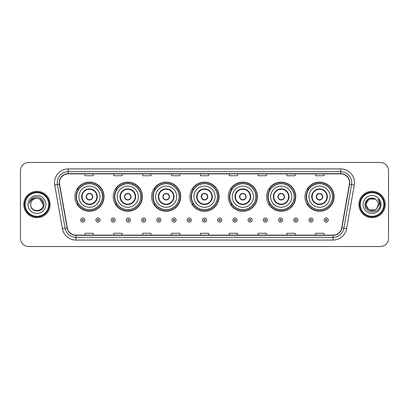 <?xml version="1.0" encoding="UTF-8"?>
<svg xmlns="http://www.w3.org/2000/svg" width="409" height="409" viewBox="0 0 409 409"><rect width="100%" height="100%" fill="white"/><g stroke="black" fill="none" stroke-linecap="round" stroke-linejoin="round"><path stroke-width="0.61" d="M304.986 196.698A14.56 14.56 0 0 0 319.547 211.259A14.56 14.56 0 0 0 334.102 196.698A14.56 14.56 0 0 0 319.547 182.138A14.56 14.56 0 0 0 304.986 196.698M266.637 196.698A14.56 14.56 0 0 0 281.198 211.259A14.56 14.56 0 0 0 295.758 196.698A14.56 14.56 0 0 0 281.198 182.138A14.56 14.56 0 0 0 266.637 196.698M228.288 196.698A14.56 14.56 0 0 0 242.849 211.259A14.56 14.56 0 0 0 257.409 196.698A14.56 14.56 0 0 0 242.849 182.138A14.56 14.56 0 0 0 228.288 196.698M189.94 196.698A14.56 14.56 0 0 0 204.5 211.259A14.56 14.56 0 0 0 219.06 196.698A14.56 14.56 0 0 0 204.5 182.138A14.56 14.56 0 0 0 189.94 196.698M151.591 196.698A14.56 14.56 0 0 0 166.151 211.259A14.56 14.56 0 0 0 180.712 196.698A14.56 14.56 0 0 0 166.151 182.138A14.56 14.56 0 0 0 151.591 196.698M113.242 196.698A14.56 14.56 0 0 0 127.802 211.259A14.56 14.56 0 0 0 142.363 196.698A14.56 14.56 0 0 0 127.802 182.138A14.56 14.56 0 0 0 113.242 196.698M74.898 196.698A14.56 14.56 0 0 0 89.453 211.259A14.56 14.56 0 0 0 104.014 196.698A14.56 14.56 0 0 0 89.453 182.138A14.56 14.56 0 0 0 74.898 196.698M78.39 204.117A13.323 13.323 0 0 1 78.39 189.28M116.734 204.117A13.323 13.323 0 0 1 116.734 189.28M155.083 204.117A13.323 13.323 0 0 1 155.083 189.28M193.431 204.117A13.323 13.323 0 0 1 193.431 189.28M231.78 204.117A13.323 13.323 0 0 1 231.78 189.28M270.129 204.117A13.323 13.323 0 0 1 270.129 189.28M308.478 204.117A13.323 13.323 0 0 1 308.478 189.28M20.45 170.711L20.45 238.289A8.241 8.241 0 0 0 28.691 246.53L380.309 246.53A8.241 8.241 0 0 0 388.55 238.289L388.55 170.711A8.241 8.241 0 0 0 380.309 162.47L28.691 162.47A8.241 8.241 0 0 0 20.45 170.711L20.45 238.289M23.748 204.5A13.185 13.185 0 0 0 36.933 217.685A13.185 13.185 0 0 0 50.118 204.5A13.185 13.185 0 0 0 36.933 191.315A13.185 13.185 0 0 0 23.748 204.5A13.185 13.185 0 0 0 36.933 217.685A13.185 13.185 0 0 0 50.118 204.5A13.185 13.185 0 0 0 36.933 191.315A13.185 13.185 0 0 0 23.748 204.5M358.882 204.5A13.185 13.185 0 0 0 372.067 217.685A13.185 13.185 0 0 0 385.252 204.5A13.185 13.185 0 0 0 372.067 191.315A13.185 13.185 0 0 0 358.882 204.5A13.185 13.185 0 0 0 372.067 217.685A13.185 13.185 0 0 0 385.252 204.5A13.185 13.185 0 0 0 372.067 191.315A13.185 13.185 0 0 0 358.882 204.5M59.458 182.659A8.788 8.788 0 0 1 68.247 173.871L340.753 173.871A8.788 8.788 0 0 1 349.409 184.188L341.709 227.864A8.788 8.788 0 0 1 333.049 235.129L75.951 235.129A8.788 8.788 0 0 1 67.291 227.864L59.591 184.188A8.788 8.788 0 0 1 59.458 182.659M59.239 182.659A9.008 9.008 0 0 0 59.377 184.224L67.076 227.905A9.008 9.008 0 0 0 75.951 235.349L333.049 235.349A9.008 9.008 0 0 0 341.924 227.905L349.623 184.224A9.008 9.008 0 0 0 340.753 173.651L68.247 173.651A9.008 9.008 0 0 0 59.239 182.659M54.724 185.047A13.737 13.737 0 0 1 68.247 168.927L340.753 168.927A13.737 13.737 0 0 1 354.276 185.047L346.576 228.723A13.737 13.737 0 0 1 333.049 240.073L75.951 240.073A13.737 13.737 0 0 1 62.424 228.723L54.724 185.047L57.429 184.571A10.987 10.987 0 0 1 68.247 171.673L340.753 171.673A10.987 10.987 0 0 1 351.571 184.571L343.872 228.248A10.987 10.987 0 0 1 333.049 237.327L75.951 237.327A10.987 10.987 0 0 1 65.128 228.248L57.429 184.571A10.987 10.987 0 0 1 57.26 182.659M380.309 162.47L28.691 162.47M28.691 246.53L380.309 246.53M388.55 238.289L388.55 170.711M200.379 173.871L200.379 175.732L208.621 175.732L208.621 173.871M171.535 173.871L171.535 175.732L179.776 175.732L179.776 173.871M142.69 173.871L142.69 175.732L150.931 175.732L150.931 173.871M113.85 173.871L113.85 175.732L122.092 175.732L122.092 173.871M85.006 173.871L85.006 175.732L93.247 175.732L93.247 173.871M229.224 173.871L229.224 175.732L237.465 175.732L237.465 173.871M258.069 173.871L258.069 175.732L266.31 175.732L266.31 173.871M286.908 173.871L286.908 175.732L295.15 175.732L295.15 173.871M315.753 173.871L315.753 175.732L323.994 175.732L323.994 173.871M208.621 235.129L208.621 233.268L200.379 233.268L200.379 235.129M179.776 235.129L179.776 233.268L171.535 233.268L171.535 235.129M150.931 235.129L150.931 233.268L142.69 233.268L142.69 235.129M122.092 235.129L122.092 233.268L113.85 233.268L113.85 235.129M93.247 235.129L93.247 233.268L85.006 233.268L85.006 235.129M237.465 235.129L237.465 233.268L229.224 233.268L229.224 235.129M266.31 235.129L266.31 233.268L258.069 233.268L258.069 235.129M295.15 235.129L295.15 233.268L286.908 233.268L286.908 235.129M323.994 235.129L323.994 233.268L315.753 233.268L315.753 235.129M48.743 204.5A11.81 11.81 0 0 0 36.933 192.69A11.81 11.81 0 0 0 25.118 204.5A11.81 11.81 0 0 0 36.933 216.31A11.81 11.81 0 0 0 48.743 204.5M49.295 204.5A12.362 12.362 0 0 0 36.933 192.138A12.362 12.362 0 0 0 24.571 204.5A12.362 12.362 0 0 0 36.933 216.862A12.362 12.362 0 0 0 49.295 204.5M36.933 198.288L40.036 199.122L43.144 204.5C42.771 200.727 40.706 198.656 36.933 198.288L40.036 199.122L43.144 204.5L40.036 199.122L36.933 198.288L40.036 199.122L43.144 204.5L40.036 199.122L36.933 198.288L40.036 199.122L43.144 204.5C43.523 212.511 30.343 212.511 30.721 204.5C30.143 213.181 44.29 212.982 44.014 204.5C44.494 198.559 36.779 194.715 32.214 198.421C30.598 199.715 29.632 201.376 29.315 203.411C30.593 199.771 33.129 198.063 36.933 198.288L40.036 199.122L43.144 204.5C43.523 212.511 30.343 212.511 30.721 204.5C30.343 212.511 43.523 212.511 43.144 204.5C43.523 212.511 30.343 212.511 30.721 204.5C30.343 212.511 43.523 212.511 43.144 204.5C43.523 212.511 30.343 212.511 30.721 204.5A6.212 6.212 0 0 1 36.933 198.288L40.036 199.122L43.144 204.5A6.212 6.212 0 0 0 43.139 204.275M27.976 204.5A8.957 8.957 0 0 0 36.933 213.457A8.957 8.957 0 0 0 45.89 204.5A8.957 8.957 0 0 0 36.933 195.543A8.957 8.957 0 0 0 27.976 204.5M78.881 196.698A10.578 10.578 0 0 1 89.453 186.121A10.578 10.578 0 0 1 100.031 196.698A10.578 10.578 0 0 1 89.453 207.276A10.578 10.578 0 0 1 78.881 196.698A10.578 10.578 0 0 0 89.453 207.276A10.578 10.578 0 0 0 100.031 196.698M82.04 196.698A7.418 7.418 0 0 0 89.453 204.117A7.418 7.418 0 0 0 96.872 196.698A7.418 7.418 0 0 0 89.453 189.28A7.418 7.418 0 0 0 82.04 196.698M78.554 189.28A13.185 13.185 0 0 0 78.554 204.117M102.449 196.698A12.991 12.991 0 0 0 89.453 183.707A12.991 12.991 0 0 0 76.463 196.698A12.991 12.991 0 0 0 89.453 209.694A12.991 12.991 0 0 0 102.449 196.698M86.161 196.698A3.298 3.298 0 0 0 89.453 199.996A3.298 3.298 0 0 0 92.751 196.698A3.298 3.298 0 0 0 89.453 193.401A3.298 3.298 0 0 0 86.161 196.698M103.738 196.698A14.284 14.284 0 0 1 77.245 204.117L78.569 204.117A13.17 13.17 0 0 0 102.628 196.729A13.17 13.17 0 0 0 78.569 189.28L77.245 189.28A14.284 14.284 0 0 1 103.738 196.698M86.263 195.875L86.376 195.875A3.185 3.185 0 0 1 92.536 195.875L92.362 195.875A3.021 3.021 0 0 1 89.453 199.72A3.021 3.021 0 0 1 86.55 195.875A3.021 3.021 0 0 1 92.362 195.875L92.649 195.875M92.649 197.521L92.536 197.521A3.185 3.185 0 0 1 86.376 197.521L86.263 197.521M117.23 196.698A10.578 10.578 0 0 1 127.802 186.121A10.578 10.578 0 0 1 138.38 196.698A10.578 10.578 0 0 1 127.802 207.276A10.578 10.578 0 0 1 117.23 196.698A10.578 10.578 0 0 0 127.802 207.276A10.578 10.578 0 0 0 138.38 196.698M120.384 196.698A7.418 7.418 0 0 0 127.802 204.117A7.418 7.418 0 0 0 135.221 196.698A7.418 7.418 0 0 0 127.802 189.28A7.418 7.418 0 0 0 120.384 196.698M116.902 189.28A13.185 13.185 0 0 0 116.902 204.117M140.798 196.698A12.991 12.991 0 0 0 127.802 183.707A12.991 12.991 0 0 0 114.811 196.698A12.991 12.991 0 0 0 127.802 209.694A12.991 12.991 0 0 0 140.798 196.698M124.505 196.698A3.298 3.298 0 0 0 127.802 199.996A3.298 3.298 0 0 0 131.1 196.698A3.298 3.298 0 0 0 127.802 193.401A3.298 3.298 0 0 0 124.505 196.698M142.087 196.698A14.284 14.284 0 0 1 115.594 204.117L116.918 204.117A13.17 13.17 0 0 0 140.972 196.729A13.17 13.17 0 0 0 116.918 189.28L115.594 189.28A14.284 14.284 0 0 1 142.087 196.698M124.612 195.875L124.725 195.875A3.185 3.185 0 0 1 130.885 195.875L130.711 195.875A3.021 3.021 0 0 1 127.802 199.72A3.021 3.021 0 0 1 124.898 195.875A3.021 3.021 0 0 1 130.711 195.875L130.998 195.875M130.998 197.521L130.711 197.521A3.021 3.021 0 0 1 124.898 197.521L124.612 197.521M130.711 197.521L130.885 197.521A3.185 3.185 0 0 1 124.725 197.521L124.898 197.521M155.573 196.698A10.578 10.578 0 0 1 166.151 186.121A10.578 10.578 0 0 1 176.729 196.698A10.578 10.578 0 0 1 166.151 207.276A10.578 10.578 0 0 1 155.573 196.698A10.578 10.578 0 0 0 166.151 207.276A10.578 10.578 0 0 0 176.729 196.698M158.733 196.698A7.418 7.418 0 0 0 166.151 204.117A7.418 7.418 0 0 0 173.569 196.698A7.418 7.418 0 0 0 166.151 189.28A7.418 7.418 0 0 0 158.733 196.698M155.251 189.28A13.185 13.185 0 0 0 155.251 204.117M179.147 196.698A12.991 12.991 0 0 0 166.151 183.707A12.991 12.991 0 0 0 153.16 196.698A12.991 12.991 0 0 0 166.151 209.694A12.991 12.991 0 0 0 179.147 196.698M162.854 196.698A3.298 3.298 0 0 0 166.151 199.996A3.298 3.298 0 0 0 169.449 196.698A3.298 3.298 0 0 0 166.151 193.401A3.298 3.298 0 0 0 162.854 196.698M180.435 196.698A14.284 14.284 0 0 1 153.942 204.117L155.267 204.117A13.17 13.17 0 0 0 179.321 196.729A13.17 13.17 0 0 0 155.267 189.28L153.942 189.28A14.284 14.284 0 0 1 180.435 196.698M162.961 195.875L163.073 195.875A3.185 3.185 0 0 1 169.229 195.875L169.06 195.875A3.021 3.021 0 0 1 166.151 199.72A3.021 3.021 0 0 1 163.242 195.875A3.021 3.021 0 0 1 169.06 195.875L169.341 195.875M169.341 197.521L169.06 197.521A3.021 3.021 0 0 1 163.242 197.521L162.961 197.521M169.06 197.521L169.229 197.521A3.185 3.185 0 0 1 163.073 197.521L163.242 197.521M193.922 196.698A10.578 10.578 0 0 1 204.5 186.121A10.578 10.578 0 0 1 215.078 196.698A10.578 10.578 0 0 1 204.5 207.276A10.578 10.578 0 0 1 193.922 196.698A10.578 10.578 0 0 0 204.5 207.276A10.578 10.578 0 0 0 215.078 196.698M197.082 196.698A7.418 7.418 0 0 0 204.5 204.117A7.418 7.418 0 0 0 211.918 196.698A7.418 7.418 0 0 0 204.5 189.28A7.418 7.418 0 0 0 197.082 196.698M193.6 189.28A13.185 13.185 0 0 0 193.6 204.117L192.291 204.117A14.284 14.284 0 0 0 218.784 196.698A14.284 14.284 0 0 0 192.291 189.28L193.615 189.28A13.17 13.17 0 0 1 217.67 196.729A13.17 13.17 0 0 1 193.615 204.117M217.491 196.698A12.991 12.991 0 0 0 204.5 183.707A12.991 12.991 0 0 0 191.509 196.698A12.991 12.991 0 0 0 204.5 209.694A12.991 12.991 0 0 0 217.491 196.698M201.202 196.698A3.298 3.298 0 0 0 204.5 199.996A3.298 3.298 0 0 0 207.798 196.698A3.298 3.298 0 0 0 204.5 193.401A3.298 3.298 0 0 0 201.202 196.698M201.31 195.875L201.422 195.875A3.185 3.185 0 0 1 207.578 195.875L207.409 195.875A3.021 3.021 0 0 1 204.5 199.72A3.021 3.021 0 0 1 201.591 195.875A3.021 3.021 0 0 1 207.409 195.875L207.69 195.875M207.69 197.521L207.409 197.521A3.021 3.021 0 0 1 201.591 197.521L201.31 197.521M207.409 197.521L207.578 197.521A3.185 3.185 0 0 1 201.422 197.521L201.591 197.521M232.271 196.698A10.578 10.578 0 0 1 242.849 186.121A10.578 10.578 0 0 1 253.427 196.698A10.578 10.578 0 0 1 242.849 207.276A10.578 10.578 0 0 1 232.271 196.698A10.578 10.578 0 0 0 242.849 207.276A10.578 10.578 0 0 0 253.427 196.698M235.431 196.698A7.418 7.418 0 0 0 242.849 204.117A7.418 7.418 0 0 0 250.267 196.698A7.418 7.418 0 0 0 242.849 189.28A7.418 7.418 0 0 0 235.431 196.698M231.944 189.28A13.185 13.185 0 0 0 231.944 204.117L230.64 204.117A14.284 14.284 0 0 0 257.133 196.698A14.284 14.284 0 0 0 230.64 189.28L231.964 189.28A13.17 13.17 0 0 1 256.019 196.729A13.17 13.17 0 0 1 231.964 204.117M255.84 196.698A12.991 12.991 0 0 0 242.849 183.707A12.991 12.991 0 0 0 229.853 196.698A12.991 12.991 0 0 0 242.849 209.694A12.991 12.991 0 0 0 255.84 196.698M239.551 196.698A3.298 3.298 0 0 0 242.849 199.996A3.298 3.298 0 0 0 246.146 196.698A3.298 3.298 0 0 0 242.849 193.401A3.298 3.298 0 0 0 239.551 196.698M239.659 195.875L239.771 195.875A3.185 3.185 0 0 1 245.927 195.875L245.758 195.875A3.021 3.021 0 0 1 242.849 199.72A3.021 3.021 0 0 1 239.94 195.875A3.021 3.021 0 0 1 245.758 195.875L246.039 195.875M246.039 197.521L245.758 197.521A3.021 3.021 0 0 1 239.94 197.521L239.659 197.521M245.758 197.521L245.927 197.521A3.185 3.185 0 0 1 239.771 197.521L239.94 197.521M270.62 196.698A10.578 10.578 0 0 1 281.198 186.121A10.578 10.578 0 0 1 291.77 196.698A10.578 10.578 0 0 1 281.198 207.276A10.578 10.578 0 0 1 270.62 196.698A10.578 10.578 0 0 0 281.198 207.276A10.578 10.578 0 0 0 291.77 196.698M273.779 196.698A7.418 7.418 0 0 0 281.198 204.117A7.418 7.418 0 0 0 288.616 196.698A7.418 7.418 0 0 0 281.198 189.28A7.418 7.418 0 0 0 273.779 196.698M270.293 189.28A13.185 13.185 0 0 0 270.293 204.117M294.189 196.698A12.991 12.991 0 0 0 281.198 183.707A12.991 12.991 0 0 0 268.202 196.698A12.991 12.991 0 0 0 281.198 209.694A12.991 12.991 0 0 0 294.189 196.698M277.9 196.698A3.298 3.298 0 0 0 281.198 199.996A3.298 3.298 0 0 0 284.495 196.698A3.298 3.298 0 0 0 281.198 193.401A3.298 3.298 0 0 0 277.9 196.698M295.482 196.698A14.284 14.284 0 0 1 268.989 204.117L270.313 204.117A13.17 13.17 0 0 0 294.368 196.729A13.17 13.17 0 0 0 270.313 189.28L268.989 189.28A14.284 14.284 0 0 1 295.482 196.698M278.002 195.875L278.115 195.875A3.185 3.185 0 0 1 284.275 195.875L284.102 195.875A3.021 3.021 0 0 1 281.198 199.72A3.021 3.021 0 0 1 278.289 195.875A3.021 3.021 0 0 1 284.102 195.875L284.388 195.875M284.388 197.521L284.102 197.521A3.021 3.021 0 0 1 278.289 197.521L278.002 197.521M284.102 197.521L284.275 197.521A3.185 3.185 0 0 1 278.115 197.521L278.289 197.521M308.969 196.698A10.578 10.578 0 0 1 319.547 186.121A10.578 10.578 0 0 1 330.119 196.698A10.578 10.578 0 0 1 319.547 207.276A10.578 10.578 0 0 1 308.969 196.698A10.578 10.578 0 0 0 319.547 207.276A10.578 10.578 0 0 0 330.119 196.698M312.128 196.698A7.418 7.418 0 0 0 319.547 204.117A7.418 7.418 0 0 0 326.96 196.698A7.418 7.418 0 0 0 319.547 189.28A7.418 7.418 0 0 0 312.128 196.698M308.642 189.28A13.185 13.185 0 0 0 308.642 204.117M332.537 196.698A12.991 12.991 0 0 0 319.547 183.707A12.991 12.991 0 0 0 306.551 196.698A12.991 12.991 0 0 0 319.547 209.694A12.991 12.991 0 0 0 332.537 196.698M316.249 196.698A3.298 3.298 0 0 0 319.547 199.996A3.298 3.298 0 0 0 322.839 196.698A3.298 3.298 0 0 0 319.547 193.401A3.298 3.298 0 0 0 316.249 196.698M333.831 196.698A14.284 14.284 0 0 1 307.338 204.117L308.662 204.117A13.17 13.17 0 0 0 332.716 196.729A13.17 13.17 0 0 0 308.662 189.28L307.338 189.28A14.284 14.284 0 0 1 333.831 196.698M316.351 195.875L316.464 195.875A3.185 3.185 0 0 1 322.624 195.875L322.45 195.875A3.021 3.021 0 0 1 319.547 199.72A3.021 3.021 0 0 1 316.638 195.875A3.021 3.021 0 0 1 322.45 195.875L322.737 195.875M322.737 197.521L322.45 197.521A3.021 3.021 0 0 1 316.638 197.521L316.351 197.521M322.45 197.521L322.624 197.521A3.185 3.185 0 0 1 316.464 197.521L316.638 197.521M375.171 209.878A6.212 6.212 0 0 0 376.847 208.462L375.171 209.878L368.964 209.878L365.856 204.5L368.964 199.122L375.171 199.122L376.137 199.807C372.323 195.814 364.986 199.106 365.058 204.5C364.358 214.086 379.9 214.336 380.155 204.965L380.166 204.5C380.145 202.465 379.465 200.676 378.131 199.132C379.148 200.799 379.501 202.588 379.204 204.5L376.725 208.61C373.366 212.915 365.539 210.022 365.856 204.5L368.964 209.878L375.171 209.878L376.847 208.462L375.457 209.705M383.882 204.5A11.81 11.81 0 0 0 372.067 192.69A11.81 11.81 0 0 0 360.257 204.5A11.81 11.81 0 0 0 372.067 216.31A11.81 11.81 0 0 0 383.882 204.5M384.429 204.5A12.362 12.362 0 0 0 372.067 192.138A12.362 12.362 0 0 0 359.705 204.5A12.362 12.362 0 0 0 372.067 216.862A12.362 12.362 0 0 0 384.429 204.5M376.847 208.462L378.279 204.5C378.243 202.629 377.527 201.064 376.137 199.807M363.11 204.5A8.957 8.957 0 0 0 372.067 213.457A8.957 8.957 0 0 0 381.024 204.5A8.957 8.957 0 0 0 372.067 195.543A8.957 8.957 0 0 0 363.11 204.5M375.171 199.122A6.212 6.212 0 0 0 365.856 204.5M378.192 199.203L380.16 204.735M378.131 199.132L379.751 201.939M80.691 220.103A2.06 2.06 0 0 1 82.751 218.043A2.06 2.06 0 0 1 84.811 220.103A2.06 2.06 0 0 1 82.751 222.164A2.06 2.06 0 0 1 80.691 220.103A2.06 2.06 0 0 0 82.751 222.164A2.06 2.06 0 0 0 84.811 220.103M95.91 220.103A2.06 2.06 0 0 1 97.971 218.043A2.06 2.06 0 0 1 100.031 220.103A2.06 2.06 0 0 1 97.971 222.164A2.06 2.06 0 0 1 95.91 220.103A2.06 2.06 0 0 0 97.971 222.164A2.06 2.06 0 0 0 100.031 220.103M111.13 220.103A2.06 2.06 0 0 1 113.191 218.043A2.06 2.06 0 0 1 115.251 220.103A2.06 2.06 0 0 1 113.191 222.164A2.06 2.06 0 0 1 111.13 220.103A2.06 2.06 0 0 0 113.191 222.164A2.06 2.06 0 0 0 115.251 220.103M126.345 220.103A2.06 2.06 0 0 1 128.406 218.043A2.06 2.06 0 0 1 130.466 220.103A2.06 2.06 0 0 1 128.406 222.164A2.06 2.06 0 0 1 126.345 220.103A2.06 2.06 0 0 0 128.406 222.164A2.06 2.06 0 0 0 130.466 220.103M141.565 220.103A2.06 2.06 0 0 1 143.625 218.043A2.06 2.06 0 0 1 145.686 220.103A2.06 2.06 0 0 1 143.625 222.164A2.06 2.06 0 0 1 141.565 220.103A2.06 2.06 0 0 0 143.625 222.164A2.06 2.06 0 0 0 145.686 220.103M156.785 220.103A2.06 2.06 0 0 1 158.845 218.043A2.06 2.06 0 0 1 160.906 220.103A2.06 2.06 0 0 1 158.845 222.164A2.06 2.06 0 0 1 156.785 220.103A2.06 2.06 0 0 0 158.845 222.164A2.06 2.06 0 0 0 160.906 220.103M172.005 220.103A2.06 2.06 0 0 1 174.065 218.043A2.06 2.06 0 0 1 176.126 220.103A2.06 2.06 0 0 1 174.065 222.164A2.06 2.06 0 0 1 172.005 220.103A2.06 2.06 0 0 0 174.065 222.164A2.06 2.06 0 0 0 176.126 220.103M187.22 220.103A2.06 2.06 0 0 1 189.28 218.043A2.06 2.06 0 0 1 191.34 220.103A2.06 2.06 0 0 1 189.28 222.164A2.06 2.06 0 0 1 187.22 220.103A2.06 2.06 0 0 0 189.28 222.164A2.06 2.06 0 0 0 191.34 220.103M202.44 220.103A2.06 2.06 0 0 1 204.5 218.043A2.06 2.06 0 0 1 206.56 220.103A2.06 2.06 0 0 1 204.5 222.164A2.06 2.06 0 0 1 202.44 220.103A2.06 2.06 0 0 0 204.5 222.164A2.06 2.06 0 0 0 206.56 220.103M217.66 220.103A2.06 2.06 0 0 1 219.72 218.043A2.06 2.06 0 0 1 221.78 220.103A2.06 2.06 0 0 1 219.72 222.164A2.06 2.06 0 0 1 217.66 220.103A2.06 2.06 0 0 0 219.72 222.164A2.06 2.06 0 0 0 221.78 220.103M232.874 220.103A2.06 2.06 0 0 1 234.935 218.043A2.06 2.06 0 0 1 236.995 220.103A2.06 2.06 0 0 1 234.935 222.164A2.06 2.06 0 0 1 232.874 220.103A2.06 2.06 0 0 0 234.935 222.164A2.06 2.06 0 0 0 236.995 220.103M248.094 220.103A2.06 2.06 0 0 1 250.155 218.043A2.06 2.06 0 0 1 252.215 220.103A2.06 2.06 0 0 1 250.155 222.164A2.06 2.06 0 0 1 248.094 220.103A2.06 2.06 0 0 0 250.155 222.164A2.06 2.06 0 0 0 252.215 220.103M263.314 220.103A2.06 2.06 0 0 1 265.375 218.043A2.06 2.06 0 0 1 267.435 220.103A2.06 2.06 0 0 1 265.375 222.164A2.06 2.06 0 0 1 263.314 220.103A2.06 2.06 0 0 0 265.375 222.164A2.06 2.06 0 0 0 267.435 220.103M278.534 220.103A2.06 2.06 0 0 1 280.594 218.043A2.06 2.06 0 0 1 282.655 220.103A2.06 2.06 0 0 1 280.594 222.164A2.06 2.06 0 0 1 278.534 220.103A2.06 2.06 0 0 0 280.594 222.164A2.06 2.06 0 0 0 282.655 220.103M293.749 220.103A2.06 2.06 0 0 1 295.809 218.043A2.06 2.06 0 0 1 297.87 220.103A2.06 2.06 0 0 1 295.809 222.164A2.06 2.06 0 0 1 293.749 220.103A2.06 2.06 0 0 0 295.809 222.164A2.06 2.06 0 0 0 297.87 220.103M308.969 220.103A2.06 2.06 0 0 1 311.029 218.043A2.06 2.06 0 0 1 313.089 220.103A2.06 2.06 0 0 1 311.029 222.164A2.06 2.06 0 0 1 308.969 220.103A2.06 2.06 0 0 0 311.029 222.164A2.06 2.06 0 0 0 313.089 220.103M324.189 220.103A2.06 2.06 0 0 1 326.249 218.043A2.06 2.06 0 0 1 328.309 220.103A2.06 2.06 0 0 1 326.249 222.164A2.06 2.06 0 0 1 324.189 220.103A2.06 2.06 0 0 0 326.249 222.164A2.06 2.06 0 0 0 328.309 220.103M340.753 168.927L340.753 173.651M57.429 184.571L59.377 184.224M75.951 240.073L75.951 235.349M333.049 235.349L333.049 240.073M341.924 227.905L346.576 228.723M62.424 228.723L67.076 227.905M349.623 184.224L354.276 185.047M68.247 168.927L68.247 173.651M97.286 196.698A7.827 7.827 0 0 0 89.453 188.871A7.827 7.827 0 0 0 81.626 196.698A7.827 7.827 0 0 0 89.453 204.526A7.827 7.827 0 0 0 97.286 196.698M135.635 196.698A7.827 7.827 0 0 0 127.802 188.871A7.827 7.827 0 0 0 119.975 196.698A7.827 7.827 0 0 0 127.802 204.526A7.827 7.827 0 0 0 135.635 196.698M173.978 196.698A7.827 7.827 0 0 0 166.151 188.871A7.827 7.827 0 0 0 158.324 196.698A7.827 7.827 0 0 0 166.151 204.526A7.827 7.827 0 0 0 173.978 196.698M212.327 196.698A7.827 7.827 0 0 0 204.5 188.871A7.827 7.827 0 0 0 196.673 196.698A7.827 7.827 0 0 0 204.5 204.526A7.827 7.827 0 0 0 212.327 196.698M250.676 196.698A7.827 7.827 0 0 0 242.849 188.871A7.827 7.827 0 0 0 235.022 196.698A7.827 7.827 0 0 0 242.849 204.526A7.827 7.827 0 0 0 250.676 196.698M289.025 196.698A7.827 7.827 0 0 0 281.198 188.871A7.827 7.827 0 0 0 273.365 196.698A7.827 7.827 0 0 0 281.198 204.526A7.827 7.827 0 0 0 289.025 196.698M327.374 196.698A7.827 7.827 0 0 0 319.547 188.871A7.827 7.827 0 0 0 311.714 196.698A7.827 7.827 0 0 0 319.547 204.526A7.827 7.827 0 0 0 327.374 196.698M83.441 220.103A0.685 0.685 0 0 0 82.751 219.418A0.685 0.685 0 0 0 82.066 220.103A0.685 0.685 0 0 0 82.751 220.788A0.685 0.685 0 0 0 83.441 220.103M98.656 220.103A0.685 0.685 0 0 0 97.971 219.418A0.685 0.685 0 0 0 97.286 220.103A0.685 0.685 0 0 0 97.971 220.788A0.685 0.685 0 0 0 98.656 220.103M113.876 220.103A0.685 0.685 0 0 0 113.191 219.418A0.685 0.685 0 0 0 112.501 220.103A0.685 0.685 0 0 0 113.191 220.788A0.685 0.685 0 0 0 113.876 220.103M129.096 220.103A0.685 0.685 0 0 0 128.406 219.418A0.685 0.685 0 0 0 127.72 220.103A0.685 0.685 0 0 0 128.406 220.788A0.685 0.685 0 0 0 129.096 220.103M144.311 220.103A0.685 0.685 0 0 0 143.625 219.418A0.685 0.685 0 0 0 142.94 220.103A0.685 0.685 0 0 0 143.625 220.788A0.685 0.685 0 0 0 144.311 220.103M159.53 220.103A0.685 0.685 0 0 0 158.845 219.418A0.685 0.685 0 0 0 158.16 220.103A0.685 0.685 0 0 0 158.845 220.788A0.685 0.685 0 0 0 159.53 220.103M174.75 220.103A0.685 0.685 0 0 0 174.065 219.418A0.685 0.685 0 0 0 173.375 220.103A0.685 0.685 0 0 0 174.065 220.788A0.685 0.685 0 0 0 174.75 220.103M189.97 220.103A0.685 0.685 0 0 0 189.28 219.418A0.685 0.685 0 0 0 188.595 220.103A0.685 0.685 0 0 0 189.28 220.788A0.685 0.685 0 0 0 189.97 220.103M205.185 220.103A0.685 0.685 0 0 0 204.5 219.418A0.685 0.685 0 0 0 203.815 220.103A0.685 0.685 0 0 0 204.5 220.788A0.685 0.685 0 0 0 205.185 220.103M220.405 220.103A0.685 0.685 0 0 0 219.72 219.418A0.685 0.685 0 0 0 219.03 220.103A0.685 0.685 0 0 0 219.72 220.788A0.685 0.685 0 0 0 220.405 220.103M235.625 220.103A0.685 0.685 0 0 0 234.935 219.418A0.685 0.685 0 0 0 234.25 220.103A0.685 0.685 0 0 0 234.935 220.788A0.685 0.685 0 0 0 235.625 220.103M250.84 220.103A0.685 0.685 0 0 0 250.155 219.418A0.685 0.685 0 0 0 249.47 220.103A0.685 0.685 0 0 0 250.155 220.788A0.685 0.685 0 0 0 250.84 220.103M266.06 220.103A0.685 0.685 0 0 0 265.375 219.418A0.685 0.685 0 0 0 264.689 220.103A0.685 0.685 0 0 0 265.375 220.788A0.685 0.685 0 0 0 266.06 220.103M281.28 220.103A0.685 0.685 0 0 0 280.594 219.418A0.685 0.685 0 0 0 279.904 220.103A0.685 0.685 0 0 0 280.594 220.788A0.685 0.685 0 0 0 281.28 220.103M296.499 220.103A0.685 0.685 0 0 0 295.809 219.418A0.685 0.685 0 0 0 295.124 220.103A0.685 0.685 0 0 0 295.809 220.788A0.685 0.685 0 0 0 296.499 220.103M311.714 220.103A0.685 0.685 0 0 0 311.029 219.418A0.685 0.685 0 0 0 310.344 220.103A0.685 0.685 0 0 0 311.029 220.788A0.685 0.685 0 0 0 311.714 220.103M326.934 220.103A0.685 0.685 0 0 0 326.249 219.418A0.685 0.685 0 0 0 325.559 220.103A0.685 0.685 0 0 0 326.249 220.788A0.685 0.685 0 0 0 326.934 220.103"/></g></svg>
